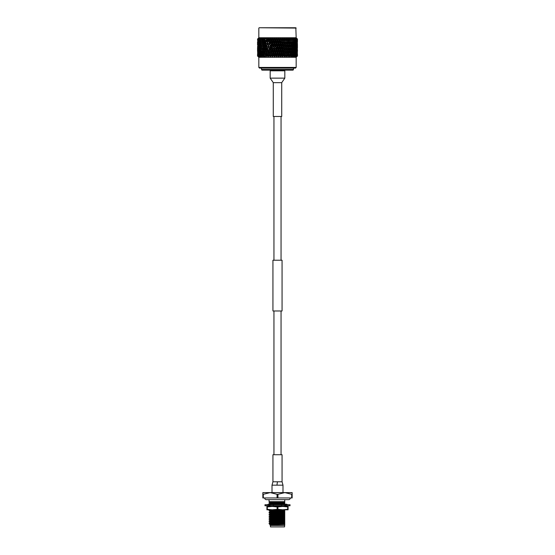 <?xml version="1.0" encoding="UTF-8"?>
<svg xmlns="http://www.w3.org/2000/svg" width="555" height="555" viewBox="0 0 555 555"><rect width="100%" height="100%" fill="white"/><g stroke="black" fill="none" stroke-linecap="round" stroke-linejoin="round"><path stroke-width="0.83" d="M281.052 454.732L281.052 310.973M281.052 260.233L281.052 116.481M273.948 454.732L273.948 310.973M273.948 260.233L273.948 116.481M282.065 310.973L272.935 310.973L272.935 260.233L282.065 260.233L282.065 310.973M290.3 497.96A1.693 1.693 0 0 1 288.607 499.646L266.393 499.646A1.693 1.693 0 0 1 264.7 497.96M290.015 505.737L264.985 505.737L264.985 504.724L290.015 504.724L290.015 505.737M268.155 505.737L267.579 505.737M269.966 504.724L271.575 504.127L272.436 504.724M271.471 505.737L273.088 506.327L272.706 505.737M273.088 506.327L273.49 505.438M267.004 504.724L268.849 504.127L269.175 504.724M269.577 505.438L269.425 506.327L268.481 505.924M268.96 506.125L267.004 505.737M268.849 506.327L268.696 505.438M269.133 504.648L269.425 504.127L269.577 505.015M268.96 504.329L269.425 504.127M285.867 505.813L285.575 506.327L286.04 506.125M285.575 506.327L285.423 505.438M286.04 504.329L286.304 505.015M287.996 504.724L286.151 504.127M285.825 505.737L286.151 506.327L287.996 505.737M286.949 504.724L285.575 504.127L285.423 505.015M282.564 505.737L283.425 506.327L285.034 505.737M283.529 504.724L281.912 504.127L281.51 505.015M282.294 504.724L281.912 504.127M277.368 505.737L278.437 506.327L279.193 505.737M277.632 504.724L276.563 504.127L275.807 504.724M269.376 509.747L272.207 509.795L266.913 509.282L266.913 506.93L267.302 506.93L267.302 509.282M266.913 506.93L266.913 506.417L288.087 506.417L288.087 509.282L287.698 509.282L287.698 506.93L288.087 506.93M277.111 509.282L277.111 506.93L277.888 506.93L277.888 509.282L272.207 509.795L266.913 509.795L266.913 509.282M277.111 506.93L272.207 506.417L267.302 506.93M287.698 509.282L282.793 509.795L277.888 509.282M287.698 506.93L282.793 506.417L277.888 506.93M272.207 509.795L288.087 509.795L288.087 509.282M272.935 454.732L282.065 454.732L282.065 481.789L272.935 481.789L272.935 454.732M277.431 481.789L276.938 485.174L272.012 485.174L272.012 492.611M276.938 485.174L282.988 485.174L282.988 492.611M284.542 526.91L270.458 526.91L284.542 526.91L284.736 523.303M270.458 526.91L270.458 525.439L284.542 525.439M284.736 499.646L284.736 501.678L269.043 501.678L269.043 499.646M272.907 525.051C262.584 524.662 281.579 524.302 284.736 523.906L284.736 525.245M284.736 524.371L269.897 524.877L270.07 524.308L273.781 523.996L284.736 523.434L284.736 523.906M270.458 525.439L269.897 524.877M269.057 504.682L270.084 503.656L269.043 502.823L284.736 502.046L284.736 505.112M270.07 524.308L269.043 523.719L270.084 522.886L269.043 521.839L270.084 521.006L269.043 519.959L270.084 519.126L269.043 518.086L270.084 517.246L269.043 516.206L270.084 515.366L269.043 514.325L270.084 513.486L269.043 512.445L270.084 511.176L269.043 510.336L270.084 509.726M292.145 497.96L292.145 494.304L291.708 494.304L291.708 497.96L292.145 497.96M277.937 497.96L277.937 494.304L277.063 494.304L277.063 497.96L291.708 497.96M263.292 497.96L263.292 494.304L262.855 494.304L262.855 497.96L277.063 497.96M277.063 494.304L270.174 492.611L263.292 494.304M262.855 494.304L262.855 492.611L284.826 492.611L277.937 494.304M291.708 494.304L284.826 492.611L292.145 492.611L292.145 494.304M269.043 523.719L284.736 522.942L284.736 523.434M270.084 522.886L284.736 522.026L284.736 522.942M284.736 522.713L269.043 523.49M269.043 521.839L284.736 521.062L284.736 522.026M270.084 521.006L284.736 520.146L284.736 521.062M284.736 520.833L269.043 521.61M269.043 519.959L284.736 519.182L284.736 520.146M270.084 519.126L284.736 518.266L284.736 519.182M284.736 518.96L269.043 519.737M269.043 518.086L284.736 517.309L284.736 518.266M270.084 517.246L284.736 516.393L284.736 517.309M284.736 517.08L269.043 517.857M269.043 516.206L284.736 515.428L284.736 516.393M270.084 515.366L284.736 514.513L284.736 515.428M284.736 515.2L269.043 515.977M269.043 514.325L284.736 513.548L284.736 514.513M270.084 513.486L284.736 512.633L284.736 513.548M284.736 513.319L269.043 514.096M269.043 512.445L284.736 511.668L284.736 512.633M270.084 511.606L284.736 510.753L284.736 511.668M284.736 511.439L269.043 512.216M269.043 510.565L284.736 509.788L284.736 510.753M279.429 509.795L269.057 510.322M275.44 506.417L278.395 506.306M278.471 506.299L283.126 506.125M284.132 506.07L284.736 506.028L284.736 506.521M282.814 505.91L278.776 506.063M278.006 506.091L273.115 506.271M273.011 506.278L270.299 506.417M272.332 504.655L276.078 504.509M277.174 504.467L281.836 504.301M282.141 504.287L284.736 504.148M284.736 503.926L276.792 504.259M276.383 504.273L272.019 504.44M270.521 504.523L269.14 504.655M269.043 503.052L284.736 502.275M269.903 501.678L270.07 502.233L269.043 502.823M284.736 503.6L284.736 503.101M284.625 501.678L284.736 502.046M270.084 502.213L279.498 501.678M270.084 504.093L284.736 503.232M269.057 506.562L271.908 505.771M270.07 522.428L284.736 521.554M270.07 520.555L284.736 519.681M284.736 520.014L284.736 519.549M270.07 518.675L284.736 517.801M270.07 516.795L284.736 515.921M270.07 514.915L284.736 514.041M270.07 513.035L284.736 512.161M270.07 511.155L284.736 510.281M284.091 504.724L284.736 504.648M270.07 503.642L284.736 502.768M284.736 517.669L284.736 516.982M284.736 515.789L284.736 515.102M284.736 513.909L284.736 513.222M284.826 78.137L284.826 70.811L270.174 70.811L270.174 78.137L284.826 78.137L281.725 82.653L273.275 82.653L273.275 116.481L281.725 116.481L281.725 82.653M283.806 70.811A0.68 0.68 0 0 1 284.486 70.131L270.514 70.131A0.68 0.68 0 0 1 271.194 70.811M261.537 68.105L261.537 69.458A0.68 0.68 0 0 0 262.21 70.131L292.79 70.131A0.68 0.68 0 0 0 293.463 69.458L293.463 68.105M295.496 68.105L259.504 68.105L258.831 67.426L296.169 67.426L295.496 68.105M296.169 67.426L296.169 57.276L258.831 57.276L258.831 67.426M258.831 57.276L257.541 55.993L257.569 54.362M258.394 56.638L257.548 55.993L257.541 54.39M259.636 56.478L258.359 55.993L258.991 56.818L257.874 55.993L258.588 56.818M260.455 56.478L259.06 55.993L259.601 56.818M262.633 56.478L261.051 55.993L261.398 56.818L259.955 55.993L260.406 56.818M263.389 54.473L263.771 52.857L263.389 51.24L263.014 52.857L263.972 56.478L263.07 56.027L263.896 56.818L263.028 55.993L262.321 55.993L262.564 56.818M265.408 56.27L265.54 56.818L265.346 56.027L265.54 56.818L263.757 55.993L263.896 56.818M266.206 55.993L265.769 54.39L266.254 53.329L267.17 56.818L266.206 55.993L265.346 55.993L265.457 56.478L264.943 51.24L264.527 52.857L264.943 54.473M267.17 56.818L267.059 56.027L267.17 56.818M268.745 56.672L267.982 55.993L267.524 54.39L267.933 53.329L268.911 56.818L268.093 56.11M268.911 56.818L268.891 56.027L268.911 56.818M286.907 56.11L286.283 56.818L285.284 53.329L284.458 56.818L283.411 53.329L282.557 56.818L281.475 53.329L280.601 56.818L279.498 53.329L278.61 56.818L277.5 53.329L276.605 56.818L275.412 54.39L275.502 53.329L274.614 56.818L273.351 54.39L273.525 53.329L272.651 56.818L271.333 54.39L271.589 53.329L270.743 56.818L269.994 56.138M270.743 56.818L270.819 56.027L270.743 56.818L270.819 56.027L270.542 56.818L269.869 55.993L268.904 55.993L268.814 56.478L268.44 54.473L268.918 52.857L268.44 51.24L267.968 52.857L268.44 54.473M272.332 51.24L271.818 52.857L272.332 54.473L272.852 52.857L272.547 50.172L271.589 53.329L272.547 56.478L272.443 56.818L271.95 56.138M272.651 56.818L272.817 56.027L272.651 56.818M274.378 51.24L273.851 52.857L274.378 54.473L274.905 52.857L274.51 50.172L273.525 53.329L274.51 56.478L274.399 56.818L273.969 56.138M274.614 56.818L274.864 56.027L274.614 56.818M276.452 51.24L275.918 52.857L276.452 54.473L276.994 52.857L276.501 50.172L275.502 53.329L276.501 56.478L276.043 56.166M276.889 56.166L276.605 56.818M278.055 56.027L278.395 56.818L278.055 56.027M278.957 56.166L278.686 56.672M280.136 56.027L280.386 56.818L280.136 56.027M281.031 56.138L280.601 56.818M282.183 56.027L282.349 56.818L282.183 56.027M282.668 51.24L282.148 52.857L282.668 54.473L283.182 52.857L282.453 50.172L281.475 53.329L282.453 56.478L283.161 55.993L282.557 56.818M284.181 56.027L284.257 56.818L284.181 56.027M285.006 56.138L284.548 56.7M286.109 56.027L286.089 56.818L286.109 56.027M286.977 56.027L286.255 56.672M289.592 56.27L290.411 56.027L289.627 56.818L288.746 53.329L287.92 56.478L288.753 56.027L288.01 56.818L287.941 56.027L287.83 56.818L287.934 55.993L287.018 55.993L287.476 54.39L287.067 53.329L286.186 56.478L287.032 52.857L286.56 51.24L286.082 52.857L286.56 54.473M289.654 56.027L289.46 56.818L289.654 56.027M291.104 56.818L291.972 55.993L291.104 56.818L291.243 55.993L290.411 56.027M292.436 56.818L293.283 56.027L292.305 56.818L292.679 55.993L291.972 55.993L292.332 54.39L291.722 53.329L292.665 52.857L293.012 54.473L293.012 51.24L292.665 52.857M297.258 56.18L296.613 56.818L297.397 55.993L296.412 56.818L297.126 55.993L296.009 56.818L296.641 55.993L295.399 56.818L295.94 55.993L294.594 56.818L295.045 55.993L293.602 56.818L293.949 55.993L292.367 56.478M296.169 57.276L297.307 56.083M296.169 28.09L259.164 27.75L295.836 27.75L296.169 37.761L258.831 37.761L257.562 39.044L257.548 40.244L257.562 39.044L258.568 38.226L257.77 39.044L257.791 41.861L257.77 39.044M257.811 39.044L258.963 38.226L258.186 39.044L258.221 41.861L258.186 39.044M258.262 39.044L259.567 38.226L258.817 39.044L258.866 41.861L258.817 39.044M258.921 39.044L260.357 38.226L259.657 39.044L259.719 41.861L259.657 39.044M259.782 39.044L260.552 38.226L260.302 38.947L261.343 38.226L260.475 40.244L260.76 41.861L260.69 39.044M260.836 39.044L261.572 38.226L261.44 38.947L262.501 38.226L261.662 40.244L261.988 41.861L262.335 40.244L261.904 39.044M262.078 39.044L262.765 38.226L262.744 38.947L263.819 38.226L263.014 40.244L263.389 41.861L263.771 40.244L263.292 39.044M263.486 39.044L264.118 38.226L264.215 38.947L265.297 38.226L264.527 40.244L264.943 41.861L265.359 40.244L264.832 39.044M265.047 39.044L265.623 38.226L265.831 38.947L266.906 38.226L266.185 40.244L266.629 41.861L267.087 40.244L266.518 39.044M266.747 39.044L267.253 38.226L267.572 38.947L268.627 38.226L267.968 40.244L268.44 41.861L268.918 40.244L268.315 39.044M268.565 39.044L269.002 38.226L269.425 38.947L270.445 38.226L269.848 40.244L270.347 41.861L270.854 40.244L270.216 39.044M270.479 39.044L270.84 38.226L271.367 38.947L272.345 38.226L271.818 40.244L272.332 41.861L272.852 40.244L272.2 39.044M272.47 39.044L272.755 38.226L273.372 38.947L274.302 38.226L273.851 40.244L274.378 41.861L274.905 40.244L274.239 39.044M274.517 39.044L274.718 38.226L275.426 38.947L276.286 38.226L275.918 40.244L276.452 41.861L276.994 40.244L276.314 39.044M276.591 39.044L276.709 38.226L277.5 38.947L278.291 38.226L278.006 40.244L278.548 41.861L279.082 40.244L278.409 39.044M278.686 39.044L278.714 38.226L279.574 38.947L280.282 38.226L280.095 40.244L280.622 41.861L281.149 40.244L280.483 39.044M280.761 39.044L280.698 38.226L281.628 38.947L282.245 38.226L282.668 41.861L283.182 40.244L282.53 39.044M282.8 39.044L282.655 38.226L283.633 38.947L284.16 38.226L284.653 41.861L285.076 40.002M285.617 41.785L285.124 43.401L285.617 45.017L286.102 43.401L284.521 39.044M284.784 39.044L284.555 38.226L285.575 38.947L285.998 38.226L286.56 41.861L287.032 40.244L286.435 39.044M286.685 39.044L286.373 38.226L287.428 38.947L287.747 38.226L288.253 39.044L287.913 40.244L288.371 41.861L288.815 40.244L288.253 39.044M288.482 39.044L288.094 38.226L289.169 38.947L289.377 38.226L289.953 39.044L289.641 40.244L290.057 41.861L290.473 40.244L289.953 39.044M290.168 39.044L289.703 38.226L290.785 38.947L290.882 38.226L291.514 39.044L291.611 41.861L291.986 40.244L291.514 39.044M291.708 39.044L291.181 38.226L292.256 38.947L292.235 38.226L292.922 39.044L293.012 41.861L293.338 40.244L292.922 39.044M293.096 39.044L292.499 38.226L293.56 38.947L293.428 38.226L294.164 39.044L294.24 41.861L294.164 39.044M294.31 39.044L293.657 38.226L294.698 38.947L294.448 38.226L295.218 39.044L295.281 41.861L295.218 39.044M295.343 39.044L294.643 38.226L296.079 39.044L296.134 41.861L296.079 39.044M296.183 39.044L295.433 38.226L296.738 39.044L296.779 41.861L296.738 39.044M296.814 39.044L296.037 38.226L297.189 39.044L297.209 41.861L297.189 39.044M297.23 39.044L296.432 38.226L297.425 39.044L297.431 41.861L297.425 39.044M297.452 40.244L297.438 39.044L296.62 38.226M296.169 37.761L297.355 38.947M258.831 28.09L258.831 37.761M297.397 43.429L297.431 45.073M297.397 49.728L297.431 51.379M297.459 54.39L297.459 55.993L297.431 54.362M257.714 55.993L257.652 54.39L257.603 55.993M258.602 56.478L257.756 56.027M258.096 55.993L257.978 54.39L257.874 55.993M259.019 56.478L258.137 56.027M258.692 55.993L258.519 54.39L258.359 55.993M259.49 55.993L259.268 54.39L259.06 55.993M260.489 55.993L260.219 54.39L259.955 55.993M261.454 56.478L260.531 56.027M261.676 55.993L261.356 54.39L261.051 55.993M263.028 55.993L262.668 54.39L262.321 55.993M264.548 55.993L264.145 54.39L263.757 55.993M265.366 56.672L264.589 56.027M265.769 54.39L265.346 55.993M267.982 55.993L267.066 55.993L267.08 56.478L266.629 51.24L266.185 52.857L266.629 54.473M267.524 54.39L267.066 55.993M269.869 55.993L269.383 54.39L268.904 55.993M271.839 55.993L270.819 56.027M271.333 54.39L270.833 55.993M273.872 55.993L272.831 55.993L272.547 56.478L272.332 54.473M273.351 54.39L272.831 55.993M275.939 55.993L274.51 56.478L274.378 54.473M275.412 54.39L274.885 55.993M278.027 55.993L276.501 56.478L276.452 54.473M277.5 54.39L276.973 55.993M278.548 51.24L278.006 52.857L278.548 54.473L279.082 52.857L278.499 50.172L277.5 53.329L278.506 56.672M280.115 55.993L278.499 56.478L278.548 54.473M279.588 54.39L279.061 55.993M280.622 51.24L280.095 52.857L280.622 54.473L281.149 52.857L280.49 50.172L279.498 53.329L280.518 56.672M282.169 55.993L280.49 56.478L280.622 54.473M281.649 54.39L281.128 55.993M282.668 54.473L282.488 56.672M284.167 55.993L283.161 55.993L283.667 54.39M284.653 51.24L284.146 52.857L284.653 54.473L285.152 52.857L284.354 50.172L283.411 53.329L284.41 56.672M286.096 55.993L284.354 56.478L284.653 54.473M285.617 54.39L285.131 55.993M287.934 55.993L287.476 54.39M288.371 54.473L288.815 52.857L288.371 51.24L287.913 52.857L288.371 54.473L287.996 56.672M289.654 55.993L288.753 56.027M289.231 54.39L288.794 55.993M290.057 54.473L290.473 52.857L290.057 51.24L289.641 52.857L290.057 54.473L289.634 56.672M291.243 55.993L290.855 54.39L290.452 55.993M292.679 55.993L292.332 54.39M293.949 55.993L293.644 54.39L293.324 55.993M295.045 55.993L294.781 54.39L294.511 55.993M295.94 55.993L295.732 54.39L295.51 55.993M296.641 55.993L296.481 54.39L296.308 55.993M297.126 55.993L297.022 54.39L296.904 55.993M297.397 55.993L297.348 54.39L297.286 55.993M296.398 56.478L297.244 56.027M295.981 56.478L296.863 56.027M295.364 56.478L296.266 56.027M294.545 56.478L295.468 56.027M293.546 56.478L294.469 56.027M291.611 54.473L291.986 52.857L291.611 51.24L291.229 52.857L291.611 54.473L291.028 56.478L291.93 56.027M258.519 54.39L258.81 54.002M259.268 54.39L260.017 53.329L259.067 52.857L258.866 51.24L258.866 54.473L259.067 52.857M260.219 54.39L260.933 53.329L259.969 52.857L259.719 51.24L259.719 54.473L259.969 52.857M261.356 54.39L262.022 53.329L261.058 52.857L260.76 51.24L260.76 54.473L261.058 52.857M262.668 54.39L263.278 53.329L262.335 52.857L261.988 51.24L261.988 54.473L262.335 52.857M264.145 54.39L264.7 53.329L263.771 52.857M269.383 54.39L269.716 53.329L270.646 56.478L270.347 54.473L270.854 52.857L270.347 51.24L269.848 52.857L270.347 54.473M290.855 54.39L290.3 53.329L291.229 52.857M293.644 54.39L292.978 53.329L293.942 52.857L294.24 54.473L294.24 51.24L293.942 52.857M294.781 54.39L294.067 53.329L295.031 52.857L295.281 54.473L295.281 51.24L295.031 52.857M295.732 54.39L294.982 53.329L295.933 52.857L296.134 54.473L296.134 51.24L295.933 52.857M296.481 54.39L296.19 54.002M257.645 54.647L257.645 51.143M257.645 48.341L257.548 46.551M257.541 48.084L257.541 51.317L257.569 48.056M257.541 41.785L257.541 45.017L257.569 41.75M257.652 48.084L257.652 51.317L257.777 47.931M257.791 51.24L257.791 54.473L257.957 51.018M257.791 54.473L257.95 54.855M257.548 40.244L257.575 39.044M257.652 41.785L257.652 45.017L257.777 41.625M257.791 44.934L257.791 48.167L257.957 44.719M257.978 48.084L257.978 51.317L258.193 47.813M258.221 51.24L258.221 54.473L258.477 50.907M259.303 53.329L258.366 52.857M258.221 54.473L258.457 55.042M257.978 51.317L258.179 51.795M257.791 48.167L257.95 48.542M257.978 41.785L257.978 45.017L258.193 41.507M258.221 44.934L258.221 48.167L258.477 44.601M258.519 48.084L258.519 51.317L258.81 47.695M258.866 54.473L259.157 55.209M258.866 51.24L259.199 50.789M259.636 50.172L258.692 49.7M258.519 51.317L258.783 51.969M259.303 47.022L258.366 46.551M258.221 48.167L258.457 48.729M257.978 45.017L258.179 45.489M257.791 41.861L257.95 42.242M258.519 41.785L258.519 45.017L258.81 41.389M258.866 44.934L258.866 48.167L259.199 44.49M259.268 48.084L259.268 51.317L259.268 48.084L260.017 47.022L259.067 46.551M259.719 54.473L260.059 55.375M259.719 51.24L260.455 50.172L259.49 49.7M259.268 51.317L259.587 52.142M258.866 48.167L259.157 48.902M259.636 43.866L258.692 43.401M258.519 45.017L258.783 45.67M259.303 40.716L258.366 40.244M258.221 41.861L258.457 42.43M259.268 41.785L259.268 45.017L259.268 41.785L260.017 40.716L259.067 40.244M259.719 44.934L259.719 48.167L259.719 44.934L260.455 43.866L259.49 43.401M260.219 48.084L260.219 51.317L260.219 48.084L260.933 47.022L259.969 46.551M260.76 54.473L261.134 55.535M260.76 51.24L261.454 50.172L260.489 49.7M260.219 51.317L260.572 52.302M259.719 48.167L260.059 49.069M259.268 45.017L259.587 45.836M258.866 41.861L259.157 42.603M258.616 38.947L258.783 39.363M260.219 41.785L260.219 45.017L260.219 41.785L260.933 40.716L259.969 40.244M260.76 44.934L260.76 48.167L260.76 44.934L261.454 43.866L260.489 43.401M261.356 48.084L261.356 51.317L261.356 48.084L262.022 47.022L261.058 46.551M261.988 54.473L262.383 55.687M261.988 51.24L262.633 50.172L261.676 49.7M261.356 51.317L261.738 52.454M260.76 48.167L261.134 49.222M260.219 45.017L260.572 45.996M259.719 41.861L260.059 42.763M259.358 38.947L259.587 39.53M261.356 41.785L261.356 45.017L261.356 41.785L262.022 40.716L261.058 40.244M261.988 44.934L261.988 48.167L261.988 44.934L262.633 43.866L261.676 43.401M262.668 48.084L262.314 49.7L262.668 51.317L263.035 49.7L262.668 48.084L263.278 47.022L262.335 46.551M263.389 51.24L263.972 50.172L263.035 49.7M262.668 51.317L263.07 52.614M261.988 48.167L262.383 49.381M261.356 45.017L261.738 46.155M260.76 41.861L261.134 42.922M260.302 38.947L260.572 39.689M262.668 41.785L262.314 43.401L262.668 45.017L263.035 43.401L262.668 41.785L263.278 40.716L262.335 40.244M263.389 44.934L263.014 46.551L263.389 48.167L263.771 46.551L263.389 44.934L263.972 43.866L263.035 43.401M264.145 48.084L263.75 49.7L264.145 51.317L264.548 49.7L264.145 48.084L264.7 47.022L263.771 46.551M265.769 51.317L266.206 49.7L265.769 48.084L265.339 49.7L266.254 53.329L265.359 52.857M264.943 51.24L265.457 50.172L264.548 49.7M264.145 51.317L264.7 53.329M263.389 48.167L263.972 50.172M262.668 45.017L263.07 46.308M261.988 41.861L262.383 43.075M261.44 38.947L261.738 39.842M264.145 41.785L263.75 43.401L264.145 45.017L264.548 43.401L264.145 41.785L264.7 40.716L263.771 40.244M264.943 44.934L264.527 46.551L264.943 48.167L265.359 46.551L264.943 44.934L265.457 43.866L264.548 43.401M267.524 51.317L267.989 49.7L267.524 48.084L267.059 49.7L267.933 53.329L267.087 52.857M266.629 51.24L267.08 50.172L266.206 49.7M264.943 48.167L266.185 52.857M265.769 48.084L266.254 47.022L265.359 46.551M264.145 45.017L264.7 47.022M263.389 41.861L263.972 43.866M262.744 38.947L263.07 40.002M265.769 41.785L265.339 43.401L265.769 45.017L266.206 43.401L265.769 41.785L266.254 40.716L265.359 40.244M266.629 44.934L266.185 46.551L266.629 48.167L267.08 43.866L266.206 43.401M269.383 51.317L269.876 49.7L269.383 48.084L268.897 49.7L269.716 53.329L268.918 52.857M268.44 51.24L268.814 50.172L267.989 49.7M266.629 48.167L267.968 52.857M267.524 48.084L267.933 47.022L267.087 46.551M265.769 45.017L267.059 49.7M264.943 41.861L266.185 46.551M264.215 38.947L264.7 40.716M267.524 41.785L267.059 43.401L267.524 45.017L267.989 43.401L267.524 41.785L267.933 40.716L267.087 40.244M268.44 44.934L267.968 46.551L268.44 48.167L268.814 43.866L267.989 43.401M271.333 48.084L270.826 49.7L271.333 51.317L271.846 49.7L271.333 48.084L271.589 47.022L269.716 53.329L268.897 49.7M270.347 48.167L270.854 46.551L270.347 44.934L269.848 46.551L270.646 50.172L269.876 49.7M269.383 48.084L269.716 47.022L268.918 46.551M268.44 48.167L267.968 46.551M267.524 45.017L267.059 43.401M266.629 41.861L266.185 40.244M265.831 38.947L265.623 38.226M271.333 51.317L271.589 53.329L270.854 52.857M269.383 41.785L268.897 43.401L269.383 45.017L269.876 43.401L269.383 41.785L269.716 40.716L268.918 40.244M270.347 44.934L269.716 47.022L270.646 50.172L270.826 49.7M272.332 44.934L271.818 46.551L272.332 48.167L272.852 46.551L272.547 43.866L271.589 47.022L270.854 46.551M271.333 41.785L270.826 43.401L271.333 45.017L271.846 43.401L271.333 41.785L271.589 40.716L270.646 43.866L269.876 43.401M269.383 45.017L268.897 43.401M268.44 41.861L267.968 40.244M267.572 38.947L267.933 40.716L267.253 38.226M273.351 51.317L273.879 49.7L273.351 48.084L272.831 49.7L273.525 53.329L272.852 52.857M270.646 50.172L271.589 53.329L271.818 52.857M273.351 48.084L272.547 50.172L271.846 49.7M270.445 38.226L269.716 40.716L270.826 43.401M271.333 45.017L271.589 47.022L271.818 46.551M273.351 41.785L272.831 43.401L273.351 45.017L273.879 43.401L273.525 40.716L272.547 43.866L271.846 43.401M272.345 38.226L271.589 40.716L270.854 40.244M270.347 41.861L272.547 50.172L272.831 49.7M269.425 38.947L269.716 40.716L269.002 38.226M275.412 51.317L275.946 49.7L275.412 48.084L274.885 49.7L275.502 53.329L274.905 52.857M272.332 48.167L273.525 53.329L273.851 52.857M275.412 48.084L274.51 50.172L273.879 49.7M274.378 44.934L273.851 46.551L274.378 48.167L274.905 46.551L274.51 43.866L273.525 47.022L272.852 46.551M272.332 41.861L272.547 43.866L272.831 43.401M274.302 38.226L273.525 40.716L272.852 40.244M271.367 38.947L271.589 40.716L271.818 40.244M277.5 51.317L278.034 49.7L277.5 48.084L276.966 49.7L277.5 51.317L277.5 53.329L276.994 52.857M274.378 48.167L275.502 53.329L275.918 52.857M277.5 48.084L277.5 47.022L276.501 50.172L275.946 49.7M273.351 45.017L274.51 50.172L274.885 49.7M276.452 44.934L275.918 46.551L276.452 48.167L276.994 46.551L276.501 43.866L275.502 47.022L274.905 46.551M270.84 38.226L273.525 47.022L273.851 46.551M275.412 41.785L274.885 43.401L275.412 45.017L275.946 43.401L275.502 40.716L274.51 43.866L273.879 43.401M273.372 38.947L273.525 40.716L273.851 40.244M279.588 51.317L280.115 49.7L279.588 48.084L279.054 49.7L279.588 51.317L279.498 53.329L279.082 52.857M276.452 48.167L276.501 50.172L277.5 53.329L278.006 52.857M279.588 48.084L279.498 47.022L278.499 50.172L278.034 49.7M275.412 45.017L276.501 50.172L276.966 49.7M278.548 44.934L278.006 46.551L278.548 48.167L279.082 46.551L278.499 43.866L277.5 47.022L276.994 46.551M274.378 41.861L275.502 47.022L275.918 46.551M277.5 41.785L276.966 43.401L277.5 45.017L278.034 43.401L277.5 40.716L276.501 43.866L275.946 43.401M272.755 38.226L274.51 43.866L274.885 43.401M276.286 38.226L275.502 40.716L274.905 40.244M281.649 51.317L282.169 49.7L281.649 48.084L281.121 49.7L281.649 51.317L281.475 53.329L281.149 52.857M278.548 48.167L278.499 50.172L279.498 53.329L280.095 52.857M281.649 48.084L281.475 47.022L280.49 50.172L280.115 49.7M277.5 45.017L277.5 47.022L278.499 50.172L279.054 49.7M280.622 44.934L280.095 46.551L280.622 48.167L281.149 46.551L280.49 43.866L279.498 47.022L279.082 46.551M276.452 41.861L276.501 43.866L277.5 47.022L278.006 46.551M279.588 41.785L279.054 43.401L279.588 45.017L280.115 43.401L279.498 40.716L278.499 43.866L278.034 43.401M275.426 38.947L276.501 43.866L276.966 43.401M278.291 38.226L277.5 40.716L276.994 40.244M274.718 38.226L275.502 40.716L275.918 40.244M283.667 51.317L284.174 49.7L283.667 48.084L283.154 49.7L283.667 51.317L283.411 53.329L283.182 52.857M280.622 48.167L280.49 50.172L281.475 53.329L282.148 52.857M283.667 48.084L283.411 47.022L282.453 50.172L282.169 49.7M279.588 45.017L279.498 47.022L280.49 50.172L281.121 49.7M282.668 44.934L282.148 46.551L282.668 48.167L283.182 46.551L282.453 43.866L281.475 47.022L281.149 46.551M278.548 41.861L278.499 43.866L279.498 47.022L280.095 46.551M281.649 41.785L281.121 43.401L281.649 45.017L282.169 43.401L281.475 40.716L280.49 43.866L280.115 43.401M277.5 38.947L277.5 40.716L278.499 43.866L279.054 43.401M280.282 38.226L279.498 40.716L279.082 40.244M276.709 38.226L277.5 40.716L278.006 40.244M286.56 51.24L286.186 50.172L285.284 53.329L285.076 52.614M282.668 48.167L282.453 50.172L283.411 53.329L284.146 52.857M285.617 48.084L285.124 49.7L285.617 51.317L286.102 49.7L285.284 47.022L284.354 50.172L284.174 49.7M281.649 45.017L281.475 47.022L282.453 50.172L283.154 49.7M284.653 44.934L284.146 46.551L284.653 48.167L285.152 46.551L284.354 43.866L283.411 47.022L283.182 46.551M280.622 41.861L280.49 43.866L281.475 47.022L282.148 46.551M283.667 41.785L283.154 43.401L283.667 45.017L284.174 43.401L283.411 40.716L282.453 43.866L282.169 43.401M279.574 38.947L279.498 40.716L280.49 43.866L281.121 43.401M282.245 38.226L281.475 40.716L281.149 40.244M278.714 38.226L279.498 40.716L280.095 40.244M286.56 44.934L286.082 46.551L286.56 48.167L287.032 46.551L286.186 43.866L285.284 47.022L285.076 46.315M288.371 51.24L287.92 50.172L287.032 52.857M285.617 51.317L285.284 53.329L286.082 52.857M287.476 48.084L287.011 49.7L287.476 51.317L287.941 49.7L287.067 47.022L286.102 49.7M284.653 48.167L284.354 50.172L285.124 49.7M283.667 45.017L283.411 47.022L284.146 46.551M285.998 38.226L284.174 43.401M282.668 41.861L282.453 43.866L283.154 43.401M284.16 38.226L283.411 40.716L283.182 40.244M281.628 38.947L281.475 40.716L282.148 40.244M290.057 51.24L289.543 50.172L288.815 52.857M287.476 51.317L287.067 53.329L287.913 52.857M289.231 48.084L288.794 49.7L289.231 51.317L289.661 49.7L288.746 47.022L287.941 49.7M286.56 48.167L286.186 50.172L287.011 49.7M288.371 44.934L287.913 46.551L288.371 48.167L288.815 46.551L287.92 43.866L287.032 46.551M285.617 45.017L285.284 47.022L286.082 46.551M287.476 41.785L287.011 43.401L287.476 45.017L287.941 43.401L287.067 40.716L286.102 43.401M284.653 41.861L284.354 43.866L285.124 43.401M283.633 38.947L283.411 40.716L284.146 40.244M289.231 51.317L288.746 53.329L289.641 52.857M288.371 48.167L287.92 50.172L288.794 49.7M290.057 44.934L289.641 46.551L290.057 48.167L290.473 46.551L289.543 43.866L288.815 46.551M287.476 45.017L287.067 47.022L287.913 46.551M289.231 41.785L288.794 43.401L289.231 45.017L289.661 43.401L288.746 40.716L287.941 43.401M286.56 41.861L286.186 43.866L287.011 43.401M287.747 38.226L287.032 40.244M285.575 38.947L285.284 40.716L286.082 40.244M290.855 48.084L290.452 49.7L290.855 51.317L291.25 49.7L290.3 47.022L291.229 46.551L291.611 48.167L291.986 46.551L291.611 44.934L291.229 46.551M291.611 51.24L291.028 50.172L291.965 49.7L292.332 51.317L292.686 49.7L292.332 48.084L291.965 49.7M290.855 51.317L290.3 53.329M290.057 48.167L289.543 50.172L290.452 49.7M289.231 45.017L288.746 47.022L289.641 46.551M288.371 41.861L287.92 43.866L288.794 43.401M289.377 38.226L288.815 40.244M287.428 38.947L287.067 40.716L287.913 40.244M290.855 41.785L290.452 43.401L290.855 45.017L291.25 43.401L290.3 40.716L291.229 40.244M293.012 54.473L292.617 55.687M293.012 51.24L292.367 50.172L293.324 49.7L293.644 51.317L293.644 48.084L293.324 49.7M292.332 51.317L291.93 52.614M292.332 48.084L291.722 47.022L292.665 46.551L293.012 48.167L293.012 44.934L292.665 46.551M291.611 48.167L291.028 50.172M291.611 44.934L291.028 43.866L291.965 43.401L292.332 45.017L292.686 43.401L292.332 41.785L291.965 43.401M290.855 45.017L290.3 47.022M290.057 41.861L289.543 43.866L290.452 43.401M289.169 38.947L288.746 40.716L289.641 40.244M294.24 54.473L293.866 55.535M294.24 51.24L293.546 50.172L294.511 49.7L294.781 51.317L294.781 48.084L294.511 49.7M293.644 51.317L293.262 52.454M293.644 48.084L292.978 47.022L293.942 46.551L294.24 48.167L294.24 44.934L293.942 46.551M293.012 48.167L292.617 49.381M293.012 44.934L292.367 43.866L293.324 43.401L293.644 45.017L293.644 41.785L293.324 43.401M292.332 45.017L291.93 46.308M292.332 41.785L291.722 40.716L292.665 40.244M291.611 41.861L291.028 43.866M290.785 38.947L290.3 40.716M295.281 54.473L294.941 55.375M295.281 51.24L294.545 50.172L295.51 49.7L295.732 51.317L295.732 48.084L295.51 49.7M294.781 51.317L294.427 52.302M294.781 48.084L294.067 47.022L295.031 46.551L295.281 48.167L295.281 44.934L295.031 46.551M294.24 48.167L293.866 49.222M294.24 44.934L293.546 43.866L294.511 43.401L294.781 45.017L294.781 41.785L294.511 43.401M293.644 45.017L293.262 46.155M293.644 41.785L292.978 40.716L293.942 40.244M293.012 41.861L292.617 43.075M292.256 38.947L291.93 40.002M296.134 54.473L295.843 55.209M296.134 51.24L295.801 50.789M295.732 51.317L295.413 52.142M295.732 48.084L294.982 47.022L295.933 46.551L296.134 48.167L296.134 44.934L295.933 46.551M295.281 48.167L294.941 49.069M295.281 44.934L294.545 43.866L295.51 43.401L295.732 45.017L295.732 41.785L295.51 43.401M294.781 45.017L294.427 45.996M294.781 41.785L294.067 40.716L295.031 40.244M294.24 41.861L293.866 42.922M293.56 38.947L293.262 39.842M296.481 48.084L296.481 51.317L296.19 47.695M296.779 51.24L296.779 54.473L296.523 50.907M296.779 54.473L296.543 55.042M295.697 53.329L296.634 52.857M296.481 51.317L296.217 51.969M295.364 50.172L296.308 49.7M296.134 48.167L295.843 48.902M296.134 44.934L295.801 44.49M295.732 45.017L295.413 45.836M295.732 41.785L294.982 40.716L295.933 40.244M295.281 41.861L294.941 42.763M294.698 38.947L294.427 39.689M296.481 41.785L296.481 45.017L296.19 41.389M296.779 44.934L296.779 48.167L296.523 44.601M297.022 48.084L297.022 51.317L296.807 47.813M297.209 51.24L297.209 54.473L297.043 51.018M297.209 54.473L297.05 54.855M297.022 51.317L296.821 51.795M296.779 48.167L296.543 48.729M295.697 47.022L296.634 46.551M296.481 45.017L296.217 45.67M295.364 43.866L296.308 43.401M296.134 41.861L295.843 42.603M295.642 38.947L295.413 39.53M297.022 41.785L297.022 45.017L296.807 41.507M297.209 44.934L297.209 48.167L297.043 44.719M297.348 48.084L297.348 51.317L297.223 47.931M297.355 54.647L297.355 51.143M297.209 48.167L297.05 48.542M297.022 45.017L296.821 45.489M296.779 41.861L296.543 42.43M295.697 40.716L296.634 40.244M296.384 38.947L296.217 39.363M297.348 41.785L297.348 45.017L297.223 41.625M297.431 44.934L297.431 48.167L297.355 44.844M297.452 49.7L297.459 51.317M297.452 46.551L297.355 48.341M297.209 41.861L297.05 42.242M263.819 38.226L263.452 38.468M284.555 38.226L285.041 39.898M282.655 38.226L285.048 46.204M280.698 38.226L285.041 52.503M261.537 69.458L293.463 69.458M286.519 504.537L287.421 504.724M282.995 485.174L282.065 481.789M270.07 505.987L270.07 505.522M272.005 485.174L272.935 481.789M273.275 82.653L270.174 78.137"/></g></svg>

